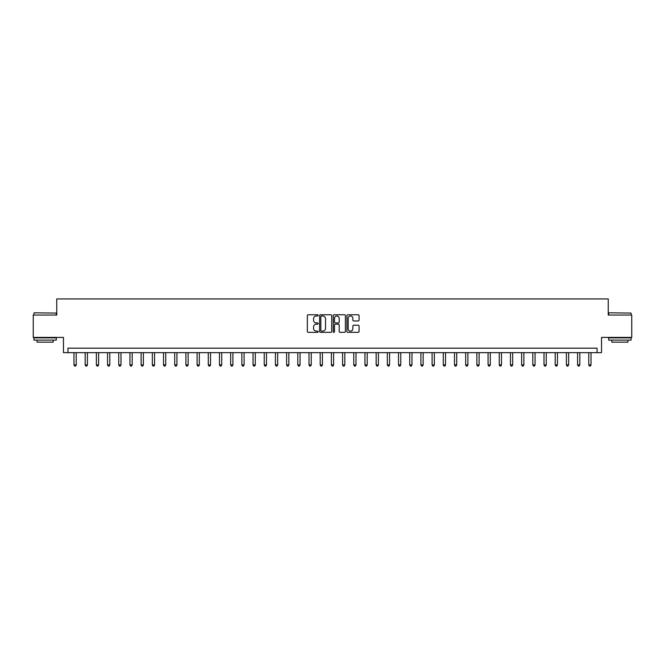 <?xml version="1.0" encoding="UTF-8"?>
<svg xmlns="http://www.w3.org/2000/svg" width="665" height="665" viewBox="0 0 665 665"><rect width="100%" height="100%" fill="white"/><g stroke="black" fill="none" stroke-linecap="round" stroke-linejoin="round"><path stroke-width="1" d="M318.178 315.376A0.615 0.615 0 0 0 317.562 314.761L308.228 314.761A0.881 0.881 0 0 0 307.346 315.634L307.346 331.453A0.881 0.881 0 0 0 308.228 332.334L317.562 332.334A0.615 0.615 0 0 0 318.178 331.719A0.615 0.615 0 0 0 317.562 331.103L316.349 331.103A2.81 2.81 0 0 1 313.539 328.294L313.539 326.972A2.81 2.81 0 0 1 316.349 324.163L317.562 324.163A0.615 0.615 0 0 0 318.178 323.547A0.615 0.615 0 0 0 317.562 322.932L316.349 322.932A2.81 2.81 0 0 1 313.539 320.123L313.539 318.801A2.81 2.81 0 0 1 316.349 315.991L317.562 315.991A0.615 0.615 0 0 0 318.178 315.376M358.186 320.954A0.881 0.881 0 0 0 359.058 320.073L359.058 315.634A0.881 0.881 0 0 0 358.186 314.761L347.812 314.761A0.881 0.881 0 0 0 346.931 315.634L346.931 331.453A0.881 0.881 0 0 0 347.812 332.334L358.186 332.334A0.881 0.881 0 0 0 359.058 331.453L359.058 326.099A0.881 0.881 0 0 0 358.186 325.218L353.747 325.218A0.881 0.881 0 0 0 352.866 326.099L352.866 328.751A2.352 2.352 0 0 1 350.513 331.103A2.352 2.352 0 0 1 348.161 328.751L348.161 318.344A2.352 2.352 0 0 1 350.513 315.991A2.352 2.352 0 0 1 352.866 318.344L352.866 320.073A0.881 0.881 0 0 0 353.747 320.954L358.186 320.954M597.054 352.641L601.534 352.641L601.534 337.421L631.75 337.421L631.75 315.044L608.251 315.044L608.251 298.926L56.749 298.926L56.749 315.044L33.25 315.044L33.25 337.421L63.466 337.421L63.466 352.641L597.054 352.641L597.054 348.169L67.946 348.169L67.946 352.641M331.727 315.634A0.881 0.881 0 0 0 330.854 314.761L320.48 314.761A0.881 0.881 0 0 0 319.607 315.634L319.607 331.453A0.881 0.881 0 0 0 320.48 332.334L330.854 332.334A0.881 0.881 0 0 0 331.727 331.453L331.727 315.634M334.146 314.761L344.52 314.761A0.881 0.881 0 0 1 345.393 315.634L345.393 331.453A0.881 0.881 0 0 1 344.52 332.334L340.081 332.334A0.881 0.881 0 0 1 339.2 331.453L339.2 325.044A0.881 0.881 0 0 0 338.319 324.163L335.376 324.163A0.881 0.881 0 0 0 334.503 325.044L334.503 331.719A0.615 0.615 0 0 1 333.888 332.334A0.615 0.615 0 0 1 333.273 331.719L333.273 315.634A0.881 0.881 0 0 1 334.146 314.761M321.453 315.991A0.615 0.615 0 0 0 320.838 316.607L320.838 330.488A0.615 0.615 0 0 0 321.453 331.103L322.725 331.103A2.81 2.81 0 0 0 325.534 328.294L325.534 318.801A2.81 2.81 0 0 0 322.725 315.991L321.453 315.991M339.2 318.385A2.352 2.352 0 0 0 336.847 316.033A2.352 2.352 0 0 0 334.503 318.385L334.503 322.051A0.881 0.881 0 0 0 335.376 322.932L338.319 322.932A0.881 0.881 0 0 0 339.2 322.051L339.2 318.385M73.99 352.641L73.99 364.91L76.226 364.91L76.226 352.641M76.226 364.91L75.552 366.074L74.655 366.074L73.99 364.91M85.178 352.641L85.178 364.91L87.414 364.91L87.414 352.641M87.414 364.91L86.741 366.074L85.852 366.074L85.178 364.91M96.367 352.641L96.367 364.91L98.603 364.91L98.603 352.641M98.603 364.91L97.938 366.074L97.04 366.074L96.367 364.91M107.555 352.641L107.555 364.91L109.8 364.91L109.8 352.641M109.8 364.91L109.127 366.074L108.229 366.074L107.555 364.91M118.752 352.641L118.752 364.91L120.988 364.91L120.988 352.641M120.988 364.91L120.315 366.074L119.417 366.074L118.752 364.91M34.189 312.808L56.301 313.074L34.189 312.808M45.112 340.106L33.923 340.106L33.923 337.87L56.301 337.87L56.301 340.106L45.112 340.106M53.167 340.106L53.167 342.167L37.057 342.167L37.057 340.106M608.965 312.808L631.077 313.074L608.965 312.808M619.888 340.106L608.699 340.106L608.699 337.87L631.077 337.87L631.077 340.106L619.888 340.106M627.943 340.106L627.943 342.167L611.833 342.167L611.833 340.106M129.941 352.641L129.941 364.91L132.177 364.91L132.177 352.641M132.177 364.91L131.504 366.074L130.614 366.074L129.941 364.91M141.13 352.641L141.13 364.91L143.374 364.91L143.374 352.641M143.374 364.91L142.701 366.074L141.803 366.074L141.13 364.91M152.327 352.641L152.327 364.91L154.563 364.91L154.563 352.641M154.563 364.91L153.889 366.074L152.992 366.074L152.327 364.91M163.515 352.641L163.515 364.91L165.751 364.91L165.751 352.641M165.751 364.91L165.078 366.074L164.189 366.074L163.515 364.91M174.704 352.641L174.704 364.91L176.94 364.91L176.94 352.641M176.94 364.91L176.275 366.074L175.377 366.074L174.704 364.91M185.901 352.641L185.901 364.91L188.137 364.91L188.137 352.641M188.137 364.91L187.464 366.074L186.566 366.074L185.901 364.91M197.089 352.641L197.089 364.91L199.325 364.91L199.325 352.641M199.325 364.91L198.652 366.074L197.763 366.074L197.089 364.91M208.278 352.641L208.278 364.91L210.514 364.91L210.514 352.641M210.514 364.91L209.849 366.074L208.951 366.074L208.278 364.91M219.467 352.641L219.467 364.91L221.711 364.91L221.711 352.641M221.711 364.91L221.038 366.074L220.14 366.074L219.467 364.91M230.664 352.641L230.664 364.91L232.9 364.91L232.9 352.641M232.9 364.91L232.226 366.074L231.329 366.074L230.664 364.91M241.852 352.641L241.852 364.91L244.088 364.91L244.088 352.641M244.088 364.91L243.415 366.074L242.525 366.074L241.852 364.91M253.041 352.641L253.041 364.91L255.285 364.91L255.285 352.641M255.285 364.91L254.612 366.074L253.714 366.074L253.041 364.91M264.238 352.641L264.238 364.91L266.474 364.91L266.474 352.641M266.474 364.91L265.8 366.074L264.903 366.074L264.238 364.91M275.426 352.641L275.426 364.91L277.662 364.91L277.662 352.641M277.662 364.91L276.989 366.074L276.1 366.074L275.426 364.91M286.615 352.641L286.615 364.91L288.851 364.91L288.851 352.641M288.851 364.91L288.186 366.074L287.288 366.074L286.615 364.91M297.804 352.641L297.804 364.91L300.048 364.91L300.048 352.641M300.048 364.91L299.375 366.074L298.477 366.074L297.804 364.91M309.001 352.641L309.001 364.91L311.237 364.91L311.237 352.641M311.237 364.91L310.563 366.074L309.674 366.074L309.001 364.91M320.189 352.641L320.189 364.91L322.425 364.91L322.425 352.641M322.425 364.91L321.76 366.074L320.863 366.074L320.189 364.91M331.378 352.641L331.378 364.91L333.622 364.91L333.622 352.641M333.622 364.91L332.949 366.074L332.051 366.074L331.378 364.91M342.575 352.641L342.575 364.91L344.811 364.91L344.811 352.641M344.811 364.91L344.138 366.074L343.24 366.074L342.575 364.91M353.763 352.641L353.763 364.91L355.999 364.91L355.999 352.641M355.999 364.91L355.326 366.074L354.437 366.074L353.763 364.91M364.952 352.641L364.952 364.91L367.196 364.91L367.196 352.641M367.196 364.91L366.523 366.074L365.625 366.074L364.952 364.91M376.149 352.641L376.149 364.91L378.385 364.91L378.385 352.641M378.385 364.91L377.712 366.074L376.814 366.074L376.149 364.91M387.338 352.641L387.338 364.91L389.574 364.91L389.574 352.641M389.574 364.91L388.9 366.074L388.011 366.074L387.338 364.91M398.526 352.641L398.526 364.91L400.762 364.91L400.762 352.641M400.762 364.91L400.097 366.074L399.2 366.074L398.526 364.91M409.715 352.641L409.715 364.91L411.959 364.91L411.959 352.641M411.959 364.91L411.286 366.074L410.388 366.074L409.715 364.91M420.912 352.641L420.912 364.91L423.148 364.91L423.148 352.641M423.148 364.91L422.475 366.074L421.585 366.074L420.912 364.91M432.1 352.641L432.1 364.91L434.336 364.91L434.336 352.641M434.336 364.91L433.671 366.074L432.774 366.074L432.1 364.91M443.289 352.641L443.289 364.91L445.533 364.91L445.533 352.641M445.533 364.91L444.86 366.074L443.962 366.074L443.289 364.91M454.486 352.641L454.486 364.91L456.722 364.91L456.722 352.641M456.722 364.91L456.049 366.074L455.151 366.074L454.486 364.91M465.675 352.641L465.675 364.91L467.911 364.91L467.911 352.641M467.911 364.91L467.237 366.074L466.348 366.074L465.675 364.91M476.863 352.641L476.863 364.91L479.099 364.91L479.099 352.641M479.099 364.91L478.434 366.074L477.537 366.074L476.863 364.91M488.06 352.641L488.06 364.91L490.296 364.91L490.296 352.641M490.296 364.91L489.623 366.074L488.725 366.074L488.06 364.91M499.249 352.641L499.249 364.91L501.485 364.91L501.485 352.641M501.485 364.91L500.812 366.074L499.922 366.074L499.249 364.91M510.437 352.641L510.437 364.91L512.673 364.91L512.673 352.641M512.673 364.91L512.008 366.074L511.111 366.074L510.437 364.91M521.626 352.641L521.626 364.91L523.87 364.91L523.87 352.641M523.87 364.91L523.197 366.074L522.299 366.074L521.626 364.91M532.823 352.641L532.823 364.91L535.059 364.91L535.059 352.641M535.059 364.91L534.386 366.074L533.496 366.074L532.823 364.91M544.012 352.641L544.012 364.91L546.248 364.91L546.248 352.641M546.248 364.91L545.583 366.074L544.685 366.074L544.012 364.91M555.2 352.641L555.2 364.91L557.445 364.91L557.445 352.641M557.445 364.91L556.771 366.074L555.874 366.074L555.2 364.91M566.397 352.641L566.397 364.91L568.633 364.91L568.633 352.641M568.633 364.91L567.96 366.074L567.062 366.074L566.397 364.91M577.586 352.641L577.586 364.91L579.822 364.91L579.822 352.641M579.822 364.91L579.149 366.074L578.259 366.074L577.586 364.91M588.774 352.641L588.774 364.91L591.01 364.91L591.01 352.641M591.01 364.91L590.345 366.074L589.448 366.074L588.774 364.91M33.923 315.044L33.923 313.074M39.027 337.87L39.027 337.421M51.197 337.87L51.197 337.421M56.301 315.044L56.301 313.074M608.699 315.044L608.699 313.074M613.803 337.87L613.803 337.421M625.973 337.87L625.973 337.421M631.077 315.044L631.077 313.074"/></g></svg>
